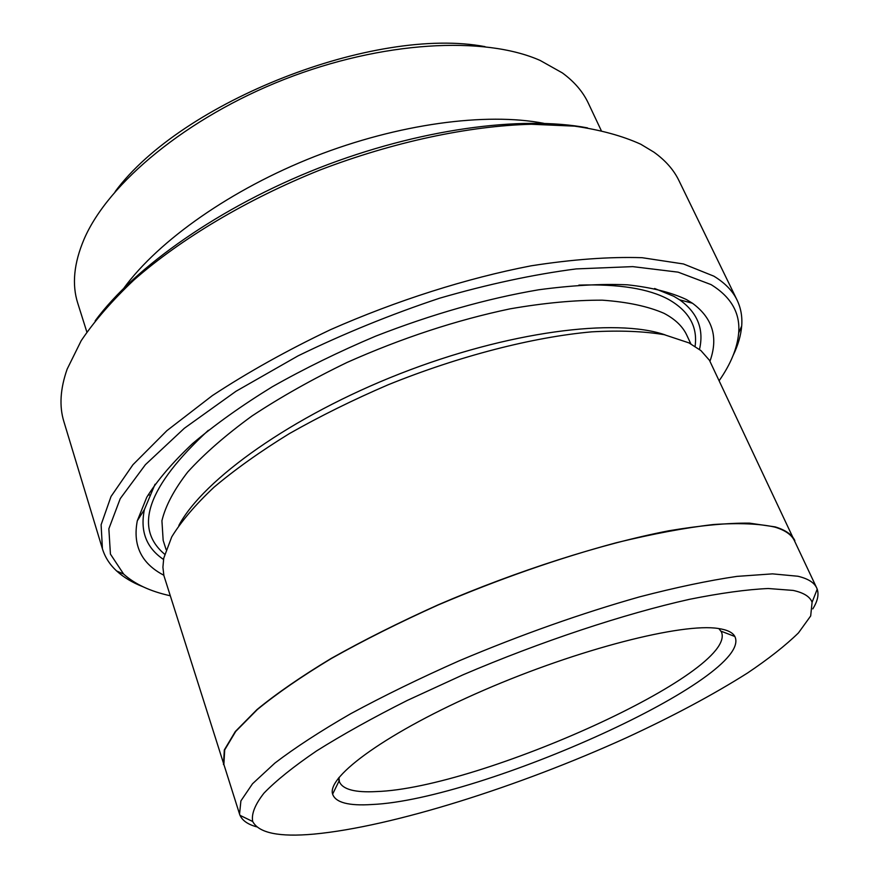 <?xml version="1.0" encoding="UTF-8"?>
<svg xmlns="http://www.w3.org/2000/svg" width="879" height="879" viewBox="0 0 879 879"><rect width="100%" height="100%" fill="white"/><g stroke="black" fill="none" stroke-linecap="round" stroke-linejoin="round"><path stroke-width="1.32" d="M149.485 494.899L148.09 495.141M737.085 300.102L678.94 180.602C673.775 169.878 665.425 160.396 653.877 152.133L640.791 144.244C622.431 135.893 600.346 129.861 574.525 126.136L531.323 124.258C468.936 125.895 393.506 141.86 320.033 169.999C246.999 199.28 180.81 238.813 133.927 279.994C112.116 300.629 94.547 320.857 81.198 340.689L67.189 369.037C60.233 388.771 59.135 406.296 63.892 421.634L102.425 548.826L101.107 524.752L111.04 496.47L132.938 464.727L166.922 430.633L212.311 395.627C247.757 372.333 287.103 350.369 330.35 329.746C396.868 300.409 466.804 278.236 531.037 265.832C572.383 259.371 609.411 256.657 642.12 257.701L683.477 263.964L713.847 276.16C724.9 282.884 732.646 290.861 737.085 300.102C740.909 308.1 742.436 316.737 741.689 326.021C740.909 335.426 738.052 345.238 733.119 355.435M719.275 380.541C730.878 363.829 737.349 347.974 738.668 332.998C740.382 313.166 731.174 297.025 711.045 284.598L678.149 272.16L632.726 266.623L576.075 268.919C533.432 274.457 487.944 284.214 439.632 298.201C390.869 314.429 343.7 333.635 298.113 355.83L236.001 391.265L184.359 428.26L145.409 464.672L120.236 498.657L108.853 528.784L110.424 554.089L123.609 574.042C134.762 584.128 150.276 591.358 170.152 595.742M256.668 826.831C247.999 824.48 242.45 820.656 240.033 815.36L239.549 814.075L240.901 800.89L252.504 783.782L274.852 763.104C294.992 747.721 320.286 731.251 350.71 713.715C383.738 695.86 419.964 678.192 459.398 660.711C521.159 634.671 581.195 613.399 639.505 596.885C676.061 587.381 708.562 580.547 736.998 576.382L772.509 573.866L797.879 576.239C807.944 578.646 814.218 582.535 816.69 587.897L817.217 589.172C819.041 594.698 817.569 601.269 812.8 608.883M239.549 814.075L223.87 764.433L224.716 749.864L235.704 731.449L257.305 709.573C276.907 693.487 301.607 676.456 331.416 658.47C363.807 640.275 399.418 622.431 438.236 604.939C499.096 579.03 558.451 558.297 616.3 542.739C652.636 533.905 685.016 527.829 713.451 524.521C739.096 522.818 759.555 523.675 774.838 527.103C785.134 530.202 791.682 534.784 794.473 540.816L816.69 587.897M601.214 130.488L588.348 103.228C582.975 91.768 574.306 81.659 562.34 72.902L540.156 60.453C484.351 35.676 382.156 41.016 284.488 79.308C186.809 117.566 108.194 183.096 84.087 239.176C73.869 263.239 71.77 284.609 77.791 303.31L86.867 332.053M313.913 834.105C392.638 826.71 519.148 786.496 626.309 737.8C672.501 716.462 712.858 694.904 747.37 673.116C768.488 658.92 785.518 645.516 798.451 632.913L810.691 615.948L812.086 602.28C810.02 596.665 803.692 592.71 793.122 590.413L768.213 588.512C746.71 589.501 720.472 593.105 689.521 599.313C624.31 613.861 540.926 641.483 462.903 674.863L407.307 700.42C372.773 717.791 342.535 734.624 316.583 750.919C293.619 766.543 276.072 780.629 263.942 793.166C254.987 804.615 251.24 814.064 252.702 821.502C258.811 833.039 279.214 837.237 313.913 834.105M372.103 804.505C348.721 806.043 335.558 802.593 332.614 794.133C326.581 776.454 387.991 731.724 483.582 690.312C579.03 648.834 682.434 622.717 718.242 628.485C727.164 629.771 732.701 632.44 734.855 636.495C754.72 677.16 481.626 799.78 372.103 804.505M338.964 777.475L339.382 781.717C342.667 789.441 354.984 792.726 376.344 791.572C479.648 788.397 738.294 672.215 721.45 631.979L718.879 628.584M163.802 575.218C141.42 563.56 132.586 545.419 137.3 520.797L146.749 497.272C157.374 480.242 172.68 462.321 192.677 443.499C215.267 424.414 241.791 405.516 272.248 386.793C304.552 368.521 339.008 351.644 375.597 336.174C432.171 314.122 486.526 298.662 538.673 289.784C571.581 285.367 601.159 283.697 627.408 284.807C651.361 287.4 671.051 292.322 686.477 299.574L692.454 303.233C712.649 318.099 718.484 337.404 709.979 361.17M163.527 559.462C146.332 547.815 139.959 531.18 144.409 509.545L155.045 484.241M654.591 288.477L673.732 296.256L679.599 299.805C697.552 312.66 704.189 329.196 699.486 349.424M225.013 768.037L163.879 575.547L162.912 567.241L163.736 558.22L171.735 536.893C181.261 521.313 195.358 504.755 214.026 487.208C235.231 469.342 260.316 451.487 289.279 433.666C320.088 416.174 353.061 399.868 388.199 384.76C459.409 355.94 533.015 337.096 591.71 331.844C619.706 330.295 643.9 331.251 664.293 334.701L688.927 342.876L700.937 350.6L709.452 360.291L796.088 544.233M223.464 764.554L224.31 749.963L235.319 731.515L256.943 709.617C276.577 693.509 301.321 676.445 331.174 658.437C363.62 640.209 399.275 622.343 438.16 604.829C517.566 570.636 602.39 543.629 668.919 530.762C700.53 525.477 727.372 522.928 749.479 523.137L775.212 526.895C785.507 530.015 792.056 534.586 794.847 540.629M178.855 525.433C203.445 479.308 291.806 416.075 399.89 373.762C507.93 331.372 615.729 317.737 665.117 334.877M142.925 586.732C132.377 582.59 123.62 577.338 116.654 570.976C109.798 564.67 105.051 557.286 102.425 548.826M95.163 320.824C135.179 266.557 220.244 206.708 319.198 167.878C418.184 129.136 521.269 115.248 587.491 127.884M124.093 287.84C158.945 240.352 231.133 189.304 314.737 156.484C398.374 123.752 486.021 112.171 543.859 123.335M115.171 191.589C181.7 101.481 374.97 25.744 485.01 46.642M166.076 549.529L163.164 540.376L161.923 520.753C165.472 505.919 174.086 489.647 187.787 471.957C204.444 453.674 225.837 435.017 251.987 415.987C280.566 397.121 312.265 379.267 347.106 362.423C401.901 338.03 456.223 320.165 510.062 308.848C544.101 302.947 574.866 300.069 602.357 300.178C627.452 301.958 647.988 306.332 663.975 313.298C675.138 319.165 682.741 326.461 686.785 335.174L690.861 343.876M164.648 554.22C133.147 527.785 147.705 486.494 208.312 430.336M578.887 285.115C618.75 283.851 648.636 288.631 668.556 299.42C688.96 311.045 697.805 326.68 695.091 346.337M738.668 332.998L741.689 326.021M812.086 602.28L817.217 589.172M339.14 780.838L332.614 794.133M339.107 780.904L338.25 778.376M144.409 509.545L137.3 520.797M679.599 299.805L692.454 303.233M721.044 631.177L734.855 636.495M252.702 821.502L240.033 815.36M123.609 574.042L116.654 570.976"/></g></svg>
